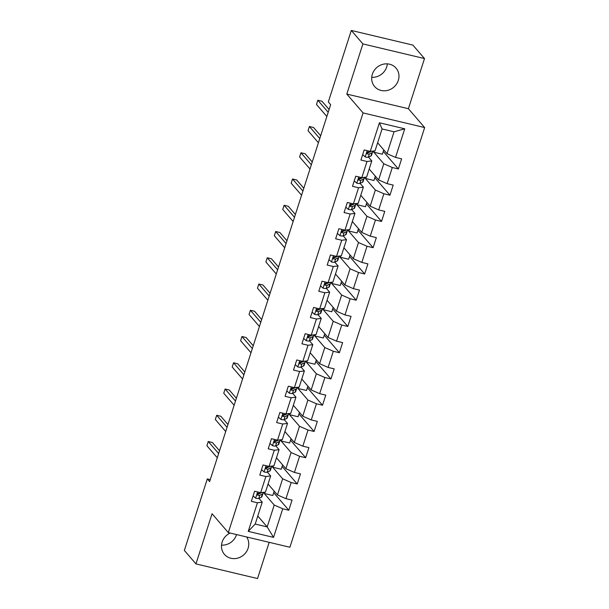 <?xml version="1.0" encoding="UTF-8"?>
<svg xmlns="http://www.w3.org/2000/svg" width="609" height="609" viewBox="0 0 609 609"><rect width="100%" height="100%" fill="white"/><g stroke="black" fill="none" stroke-linecap="round" stroke-linejoin="round"><path stroke-width="0.91" d="M372.343 74.237A14.121 12.987 139.2 0 0 374.634 86.547A14.121 12.987 139.2 0 0 387.75 90.353A14.121 12.987 139.2 0 0 398.309 80.411A14.121 12.987 139.2 0 0 396.025 68.101A14.121 12.987 139.2 0 0 382.909 64.295A14.121 12.987 139.2 0 0 372.343 74.237M371.726 77.313A14.121 12.987 139.2 0 0 386.7 66.944A14.121 12.987 139.2 0 0 387.316 63.869M230.141 533.042A14.121 12.987 139.2 0 0 222.14 542.056A14.121 12.987 139.2 0 0 224.432 554.365A14.121 12.987 139.2 0 0 237.548 558.171A14.121 12.987 139.2 0 0 248.114 548.229A14.121 12.987 139.2 0 0 246.63 536.963M221.524 545.131A14.121 12.987 139.2 0 0 236.498 534.763A14.121 12.987 139.2 0 0 236.558 534.565M424.496 58.563L362.903 43.917L346.803 94.068L408.395 108.714L424.496 58.563L412.879 45.096L351.294 30.45L328.327 101.969L330.649 104.664L209.625 481.612L207.304 478.918L184.344 550.437L195.961 563.904L257.546 578.55L269.178 542.322M408.395 108.714L424.656 127.563L289.907 547.255L228.322 532.609L363.071 112.916L424.656 127.563M377.626 142.772L387.027 153.674L394.053 131.795L382.064 128.948L375.045 150.819L370.242 151.39L364.167 149.951L360.924 160.045L366.999 161.492L361.815 177.645L355.74 176.199L352.497 186.293L358.572 187.739L353.387 203.893L347.313 202.454L344.07 212.549L350.145 213.995L344.96 230.149L338.878 228.702L335.643 238.797L341.718 240.243L336.526 256.397L330.451 254.958L327.208 265.052L333.29 266.498L328.099 282.652L322.024 281.206L318.781 291.3L324.856 292.746L319.672 308.9L313.597 307.461L310.354 317.555L316.429 319.002L311.245 335.156L305.17 333.709L301.927 343.803L308.002 345.25L302.818 361.403L296.743 359.965L293.5 370.059L299.575 371.505L294.383 387.659L288.308 386.213L285.065 396.307L291.148 397.753L285.956 413.907L279.881 412.468L276.638 422.562L282.713 424.009L277.529 440.162L271.454 438.716L268.211 448.818L274.286 450.257L269.102 466.41L263.027 464.971L259.784 475.066L265.859 476.512L260.675 492.666L254.6 491.219L251.357 501.321L257.432 502.76L248.244 531.368L273.548 537.389L267.191 526.914L274.217 505.044L263.278 492.354M370.242 151.39L379.43 122.782L404.734 128.803L395.546 157.411L401.62 158.858L398.377 168.952L383.267 151.428M273.548 537.389L282.736 508.781L288.811 510.228L292.054 500.126L285.971 498.68L291.163 482.526L297.238 483.972L300.481 473.878L294.406 472.432L299.59 456.278L305.665 457.724L308.908 447.623L302.833 446.176L308.017 430.023L314.092 431.469L317.335 421.375L311.26 419.928L316.444 403.775L322.526 405.221L325.762 395.119L319.687 393.673L324.879 377.519L330.953 378.965L334.196 368.871L328.114 367.425L333.306 351.271L339.38 352.718L342.623 342.616L336.549 341.169L341.733 325.016L347.808 326.462L351.05 316.368L344.976 314.922L350.16 298.768L356.235 300.207L359.477 290.112L353.403 288.666L358.587 272.512L364.662 273.959L367.905 263.864L361.83 262.418L367.021 246.264L373.096 247.703L376.339 237.609L370.257 236.163L375.448 220.009L381.523 221.455L384.766 211.361L378.691 209.915L383.876 193.761L389.95 195.2L393.193 185.106L387.118 183.659L392.303 167.505L398.377 168.952M361.815 177.645L366.618 177.074L371.802 160.921L368.498 157.092M372.845 151.085L383.784 163.768L378.6 179.921L369.199 169.02M371.802 160.921L366.999 161.492M392.303 167.505L383.784 163.768M387.118 183.659L378.6 179.921M353.387 203.893L358.183 203.322L363.375 187.169L360.071 183.339M364.418 177.333L375.357 190.023L370.173 206.177L360.772 195.276M363.375 187.169L358.572 187.739M383.876 193.761L375.357 190.023M378.691 209.915L370.173 206.177M344.96 230.149L349.756 229.578L354.948 213.424L351.644 209.595M355.991 203.589L366.93 216.271L361.746 232.425L352.345 221.524M354.948 213.424L350.145 213.995M375.448 220.009L366.93 216.271M370.257 236.163L361.746 232.425M336.526 256.397L341.329 255.826L346.513 239.672L343.217 235.843M347.556 229.837L358.503 242.527L353.311 258.68L343.91 247.779M346.513 239.672L341.718 240.243M367.021 246.264L358.503 242.527M361.83 262.418L353.311 258.68M328.099 282.652L332.902 282.081L338.086 265.927L334.783 262.098M339.129 256.092L350.076 268.775L344.884 284.928L335.483 274.035M338.086 265.927L333.29 266.498M358.587 272.512L350.076 268.775M353.403 288.666L344.884 284.928M319.672 308.9L324.475 308.329L329.659 292.175L326.355 288.346M330.702 282.34L341.641 295.03L336.457 311.184L327.056 300.283M329.659 292.175L324.856 292.746M350.16 298.768L341.641 295.03M344.976 314.922L336.457 311.184M311.245 335.156L316.041 334.585L321.232 318.431L317.928 314.602M322.275 308.596L333.214 321.278L328.03 337.432L318.629 326.538M321.232 318.431L316.429 319.002M341.733 325.016L333.214 321.278M336.549 341.169L328.03 337.432M302.818 361.403L307.614 360.832L312.805 344.679L309.501 340.85M313.848 334.843L324.787 347.533L319.603 363.687L310.202 352.786M312.805 344.679L308.002 345.25M333.306 351.271L324.787 347.533M328.114 367.425L319.603 363.687M294.383 387.659L299.186 387.088L304.371 370.934L301.074 367.105M305.421 361.099L316.36 373.781L311.169 389.935L301.775 379.042M304.371 370.934L299.575 371.505M324.879 377.519L316.36 373.781M319.687 393.673L311.169 389.935M285.956 413.907L290.759 413.336L295.944 397.182L292.64 393.353M296.986 387.347L307.933 400.037L302.742 416.191L293.34 405.289M295.944 397.182L291.148 397.753M316.444 403.775L307.933 400.037M311.26 419.928L302.742 416.191M277.529 440.162L282.332 439.591L287.517 423.438L284.213 419.609M288.559 413.602L299.499 426.285L294.314 442.439L284.913 431.545M287.517 423.438L282.713 424.009M308.017 430.023L299.499 426.285M302.833 446.176L294.314 442.439M269.102 466.41L273.898 465.839L279.089 449.686L275.786 445.857M280.132 439.85L291.072 452.54L285.887 468.694L276.486 457.793M279.089 449.686L274.286 450.257M299.59 456.278L291.072 452.54M294.406 472.432L285.887 468.694M260.675 492.666L265.471 492.095L270.662 475.941L267.359 472.112M271.705 466.106L282.645 478.788L277.46 494.942L268.059 484.048M270.662 475.941L265.859 476.512M291.163 482.526L282.645 478.788M285.971 498.68L277.46 494.942M248.244 531.368L255.209 524.067L262.228 502.189L258.932 498.36M257.79 516.021L267.191 526.914L255.209 524.067M262.228 502.189L257.432 502.76M282.736 508.781L274.217 505.044M362.903 43.917L351.294 30.45M346.803 94.068L363.071 112.916M228.322 532.609L212.061 513.752L195.961 563.904M210.265 479.626L207.304 478.918M404.734 128.803L394.053 131.795M382.064 128.948L379.43 122.782M395.546 157.411L387.027 153.674M288.811 510.228L273.7 492.704M274.195 491.159L272.802 495.498L264.397 493.503L263.392 492.338M264.397 493.503L264.824 492.171M282.622 464.911L281.229 469.25L272.824 467.248L271.82 466.091M272.824 467.248L273.251 465.923M297.238 483.972L282.127 466.456M291.049 438.655L289.656 442.994L281.251 441L280.254 439.835M281.251 441L281.678 439.668M305.665 457.724L290.554 440.2M299.476 412.407L298.083 416.746L289.678 414.744L288.681 413.587M289.678 414.744L290.105 413.42M314.092 431.469L298.981 413.953M307.91 386.152L306.517 390.491L298.106 388.496L297.108 387.332M298.106 388.496L298.532 387.164M322.526 405.221L307.408 387.697M316.337 359.904L314.944 364.243L306.54 362.241L305.535 361.084M306.54 362.241L306.966 360.916M330.953 378.965L315.843 361.449M324.764 333.648L323.371 337.987L314.967 335.993L313.962 334.828M314.967 335.993L315.393 334.661M339.38 352.718L324.27 335.194M333.192 307.4L331.798 311.739L323.394 309.737L322.397 308.58M323.394 309.737L323.821 308.413M347.808 326.462L332.697 308.938M341.619 281.145L340.225 285.484L331.821 283.489L330.824 282.325M331.821 283.489L332.248 282.157M356.235 300.207L341.124 282.69M350.053 254.897L348.66 259.236L340.248 257.234L339.251 256.077M340.248 257.234L340.675 255.909M364.662 273.959L349.551 256.435M358.48 228.641L357.087 232.981L348.675 230.986L347.678 229.821M348.675 230.986L349.102 229.654M373.096 247.703L357.985 230.187M366.907 202.394L365.514 206.733L357.11 204.731L356.105 203.573M357.11 204.731L357.536 203.406M381.523 221.455L366.412 203.931M375.334 176.138L373.941 180.477L365.537 178.475L364.54 177.318M365.537 178.475L365.963 177.15M389.95 195.2L374.839 177.683M383.761 149.89L382.368 154.229L373.964 152.227L372.967 151.07M373.964 152.227L374.39 150.903M253.093 495.909L255.704 498.223A4.796 1.043 17.8 0 0 258.756 498.436L261.322 497.302A13.855 3.015 17.8 0 0 261.908 496.738L262.936 493.541A13.855 3.015 17.8 0 0 262.57 492.437M258.292 494.135A11.495 2.497 17.8 0 0 257.554 493.64M262.053 492.498L260.431 493.221A4.796 1.043 -162.2 0 1 258.574 493.237C257.15 493.693 256.929 494.371 257.919 495.262A4.796 1.043 17.8 0 0 259.784 495.239L262.342 494.105A13.855 3.015 17.8 0 0 262.936 493.541M219.529 450.767L212.412 442.515L208.255 441.525L218.631 453.568M208.255 441.525L206.9 445.735L217.284 457.77M260.195 493.29L257.637 494.424A2.444 0.533 -162.2 0 1 257.257 494.485L257.462 495.003M261.52 469.653L264.131 471.975A4.796 1.043 17.8 0 0 267.184 472.188L269.749 471.046A13.855 3.015 17.8 0 0 270.335 470.491L271.363 467.293A13.855 3.015 17.8 0 0 270.997 466.189M266.719 467.887A11.495 2.497 17.8 0 0 265.981 467.392M270.48 466.25L268.858 466.974A4.796 1.043 -162.2 0 1 267.001 466.989C265.577 467.446 265.364 468.115 266.354 469.006A4.796 1.043 17.8 0 0 268.211 468.991L270.777 467.849A13.855 3.015 17.8 0 0 271.363 467.293M227.956 424.519L220.839 416.267L216.682 415.277L227.058 427.312M216.682 415.277L215.327 419.487L225.711 431.522M268.622 467.042L266.072 468.176A2.444 0.533 -162.2 0 1 265.684 468.23L265.889 468.755M269.947 443.405L272.566 445.719A4.796 1.043 17.8 0 0 275.611 445.933L278.176 444.798A13.855 3.015 17.8 0 0 278.77 444.235L279.797 441.038A13.855 3.015 17.8 0 0 279.424 439.934M275.146 441.632A11.495 2.497 17.8 0 0 274.408 441.137M278.907 439.995L277.285 440.718A4.796 1.043 -162.2 0 1 275.428 440.733C274.004 441.19 273.791 441.868 274.781 442.758A4.796 1.043 17.8 0 0 276.638 442.735L279.204 441.601A13.855 3.015 17.8 0 0 279.797 441.038M236.383 398.263L229.273 390.011L225.109 389.022L235.493 401.065M225.109 389.022L223.754 393.231L234.138 405.267M277.049 440.787L274.499 441.921A2.444 0.533 -162.2 0 1 274.111 441.982L274.316 442.499M278.374 417.15L280.993 419.472A4.796 1.043 17.8 0 0 284.038 419.685L286.603 418.543A13.855 3.015 17.8 0 0 287.197 417.987L288.224 414.79A13.855 3.015 17.8 0 0 287.851 413.686M283.573 415.384A11.495 2.497 17.8 0 0 282.842 414.889M287.341 413.747L285.712 414.47A4.796 1.043 -162.2 0 1 283.855 414.485C282.431 414.942 282.218 415.612 283.208 416.503A4.796 1.043 17.8 0 0 285.065 416.487L287.631 415.346A13.855 3.015 17.8 0 0 288.224 414.79M244.818 372.015L237.7 363.763L233.536 362.774L243.92 374.809M233.536 362.774L232.189 366.983L242.565 379.019M285.476 414.539L282.926 415.673A2.444 0.533 -162.2 0 1 282.538 415.726L282.751 416.251M286.809 390.902L289.42 393.216A4.796 1.043 17.8 0 0 292.472 393.429L295.03 392.295A13.855 3.015 17.8 0 0 295.624 391.732L296.652 388.534A13.855 3.015 17.8 0 0 296.279 387.431M292.008 389.128A11.495 2.497 17.8 0 0 291.269 388.633M295.768 387.491L294.147 388.215A4.796 1.043 -162.2 0 1 292.282 388.23C290.866 388.687 290.645 389.364 291.635 390.255A4.796 1.043 17.8 0 0 293.492 390.232L296.058 389.098A13.855 3.015 17.8 0 0 296.652 388.534M253.245 345.76L246.127 337.508L241.963 336.518L252.347 348.561M241.963 336.518L240.616 340.728L250.999 352.763M293.911 388.283L291.353 389.417A2.444 0.533 -162.2 0 1 290.965 389.478L291.178 389.996M295.236 364.646L297.847 366.968A4.796 1.043 17.8 0 0 300.899 367.181L303.465 366.039A13.855 3.015 17.8 0 0 304.051 365.484L305.079 362.286A13.855 3.015 17.8 0 0 304.713 361.183M300.435 362.88A11.495 2.497 17.8 0 0 299.697 362.385M304.196 361.244L302.574 361.967A4.796 1.043 -162.2 0 1 300.717 361.982C299.293 362.439 299.072 363.109 300.062 363.999A4.796 1.043 17.8 0 0 301.927 363.984L304.485 362.842A13.855 3.015 17.8 0 0 305.079 362.286M261.672 319.512L254.554 311.26L250.39 310.27L260.774 322.306M250.39 310.27L249.043 314.48L259.426 326.515M302.338 362.035L299.78 363.17A2.444 0.533 -162.2 0 1 299.4 363.223L299.605 363.748M303.663 338.398L306.274 340.713A4.796 1.043 17.8 0 0 309.326 340.926L311.892 339.792A13.855 3.015 17.8 0 0 312.478 339.228L313.506 336.031A13.855 3.015 17.8 0 0 313.14 334.927M308.862 336.625A11.495 2.497 17.8 0 0 308.124 336.13M312.623 334.988L311.001 335.711A4.796 1.043 -162.2 0 1 309.144 335.726C307.72 336.183 307.507 336.861 308.497 337.751A4.796 1.043 17.8 0 0 310.354 337.729L312.919 336.594A13.855 3.015 17.8 0 0 313.506 336.031M270.099 293.256L262.981 285.004L258.825 284.015L269.201 296.05M258.825 284.015L257.47 288.224L267.853 300.26M310.765 335.78L308.215 336.914A2.444 0.533 -162.2 0 1 307.827 336.975L308.032 337.493M312.09 312.143L314.708 314.465A4.796 1.043 17.8 0 0 317.753 314.678L320.319 313.536A13.855 3.015 17.8 0 0 320.913 312.98L321.94 309.783A13.855 3.015 17.8 0 0 321.567 308.679M317.289 310.377A11.495 2.497 17.8 0 0 316.551 309.882M321.05 308.74L319.428 309.463A4.796 1.043 -162.2 0 1 317.571 309.479C316.147 309.935 315.934 310.605 316.924 311.496A4.796 1.043 17.8 0 0 318.781 311.481L321.346 310.339A13.855 3.015 17.8 0 0 321.94 309.783M278.526 267.008L271.416 258.756L267.252 257.767L277.635 269.802M267.252 257.767L265.897 261.977L276.28 274.012M319.192 309.532L316.642 310.666A2.444 0.533 -162.2 0 1 316.254 310.719L316.459 311.245M320.517 285.895L323.135 288.209A4.796 1.043 17.8 0 0 326.18 288.422L328.746 287.288A13.855 3.015 17.8 0 0 329.34 286.725L330.367 283.528A13.855 3.015 17.8 0 0 329.994 282.424M325.716 284.121A11.495 2.497 17.8 0 0 324.985 283.627M329.477 282.485L327.855 283.208A4.796 1.043 -162.2 0 1 325.998 283.223C324.574 283.68 324.361 284.357 325.351 285.248A4.796 1.043 17.8 0 0 327.208 285.225L329.773 284.091A13.855 3.015 17.8 0 0 330.367 283.528M286.961 240.753L279.843 232.501L275.679 231.511L286.063 243.547M275.679 231.511L274.332 235.721L284.707 247.756M327.619 283.276L325.069 284.411A2.444 0.533 -162.2 0 1 324.681 284.472L324.894 284.989M328.951 259.64L331.562 261.961A4.796 1.043 17.8 0 0 334.615 262.174L337.173 261.033A13.855 3.015 17.8 0 0 337.767 260.477L338.794 257.28A13.855 3.015 17.8 0 0 338.421 256.176M334.151 257.873A11.495 2.497 17.8 0 0 333.412 257.379M337.911 256.237L336.29 256.96A4.796 1.043 -162.2 0 1 334.425 256.975C333.009 257.432 332.788 258.102 333.778 258.992A4.796 1.043 17.8 0 0 335.635 258.977L338.201 257.835A13.855 3.015 17.8 0 0 338.794 257.28M295.388 214.505L288.27 206.253L284.106 205.263L294.49 217.299M284.106 205.263L282.759 209.473L293.142 221.509M336.054 257.028L333.496 258.163A2.444 0.533 -162.2 0 1 333.108 258.216L333.321 258.741M337.378 233.392L339.989 235.706A4.796 1.043 17.8 0 0 343.042 235.919L345.6 234.785A13.855 3.015 17.8 0 0 346.194 234.221L347.221 231.024A13.855 3.015 17.8 0 0 346.856 229.92M342.578 231.618A11.495 2.497 17.8 0 0 341.839 231.123M346.338 229.981L344.717 230.704A4.796 1.043 -162.2 0 1 342.859 230.72C341.436 231.176 341.215 231.854 342.205 232.745A4.796 1.043 17.8 0 0 344.07 232.722L346.628 231.587A13.855 3.015 17.8 0 0 347.221 231.024M303.815 188.25L296.697 179.998L292.533 179.008L302.917 191.043M292.533 179.008L291.186 183.218L301.569 195.253M344.481 230.773L341.923 231.907A2.444 0.533 -162.2 0 1 341.542 231.968L341.748 232.486M345.805 207.136L348.417 209.458A4.796 1.043 17.8 0 0 351.469 209.671L354.035 208.529A13.855 3.015 17.8 0 0 354.621 207.973L355.648 204.776A13.855 3.015 17.8 0 0 355.283 203.672M351.005 205.37A11.495 2.497 17.8 0 0 350.266 204.875M354.765 203.733L353.144 204.457A4.796 1.043 -162.2 0 1 351.286 204.472C349.863 204.928 349.65 205.598 350.639 206.489A4.796 1.043 17.8 0 0 352.497 206.474L355.062 205.332A13.855 3.015 17.8 0 0 355.648 204.776M312.242 162.002L305.124 153.75L300.968 152.76L311.344 164.795M300.968 152.76L299.613 156.962L309.996 169.005M352.908 204.525L350.358 205.659A2.444 0.533 -162.2 0 1 349.969 205.713L350.175 206.238M354.232 180.888L356.844 183.202A4.796 1.043 17.8 0 0 359.896 183.416L362.462 182.281A13.855 3.015 17.8 0 0 363.055 181.718L364.075 178.521A13.855 3.015 17.8 0 0 363.71 177.417M359.432 179.115A11.495 2.497 17.8 0 0 358.693 178.62M363.192 177.478L361.571 178.201A4.796 1.043 -162.2 0 1 359.713 178.216C358.29 178.673 358.077 179.35 359.066 180.241A4.796 1.043 17.8 0 0 360.924 180.218L363.489 179.084A13.855 3.015 17.8 0 0 364.075 178.521M320.669 135.746L313.559 127.494L309.395 126.505L319.778 138.54M309.395 126.505L308.04 130.714L318.423 142.75M361.335 178.27L358.785 179.404A2.444 0.533 -162.2 0 1 358.397 179.465L358.602 179.982M362.659 154.633L365.278 156.955A4.796 1.043 17.8 0 0 368.323 157.168L370.889 156.026A13.855 3.015 17.8 0 0 371.482 155.47L372.51 152.273A13.855 3.015 17.8 0 0 372.137 151.169M367.859 152.867A11.495 2.497 17.8 0 0 367.128 152.372M371.619 151.23L369.998 151.953A4.796 1.043 -162.2 0 1 368.141 151.968C366.717 152.425 366.504 153.095 367.493 153.986A4.796 1.043 17.8 0 0 369.351 153.97L371.916 152.829A13.855 3.015 17.8 0 0 372.51 152.273M329.104 109.498L321.986 101.246L317.822 100.257L328.205 112.292M317.822 100.257L316.474 104.459L326.85 116.502M369.762 152.022L367.212 153.156A2.444 0.533 -162.2 0 1 366.824 153.209L367.037 153.727M257.63 491.943L255.635 498.162M262.342 494.105L261.322 497.302M259.784 495.239L258.756 498.436M260.614 492.651L260.431 493.221M266.064 465.695L264.062 471.914M270.777 467.849L269.749 471.046M268.211 468.991L267.184 472.188M269.041 466.403L268.858 466.974M274.492 439.439L272.489 445.659M279.204 441.601L278.176 444.798M276.638 442.735L275.611 445.933M277.468 440.147L277.285 440.718M282.919 413.191L280.924 419.411M287.631 415.346L286.603 418.543M285.065 416.487L284.038 419.685M285.895 413.899L285.712 414.47M291.346 386.936L289.351 393.155M296.058 389.098L295.03 392.295M293.492 390.232L292.472 393.429M294.33 387.644L294.147 388.215M299.773 360.68L297.778 366.907M304.485 362.842L303.465 366.039M301.927 363.984L300.899 367.181M302.757 361.396L302.574 361.967M308.207 334.432L306.205 340.652M312.919 336.594L311.892 339.792M310.354 337.729L309.326 340.926M311.184 335.14L311.001 335.711M316.634 308.177L314.632 314.404M321.346 310.339L320.319 313.536M318.781 311.481L317.753 314.678M319.611 308.892L319.428 309.463M325.061 281.929L323.067 288.148M329.773 284.091L328.746 287.288M327.208 285.225L326.18 288.422M328.038 282.637L327.855 283.208M333.488 255.673L331.494 261.9M338.201 257.835L337.173 261.033M335.635 258.977L334.615 262.174M336.472 256.389L336.29 256.96M341.915 229.426L339.921 235.645M346.628 231.587L345.6 234.785M344.07 232.722L343.042 235.919M344.9 230.133L344.717 230.704M350.35 203.17L348.348 209.397M355.062 205.332L354.035 208.529M352.497 206.474L351.469 209.671M353.327 203.886L353.144 204.457M358.777 176.922L356.775 183.142M363.489 179.084L362.462 182.281M360.924 180.218L359.896 183.416M361.754 177.63L361.571 178.201M367.204 150.667L365.21 156.894M371.916 152.829L370.889 156.026M369.351 153.97L368.323 157.168M370.181 151.382L369.998 151.953"/></g></svg>
